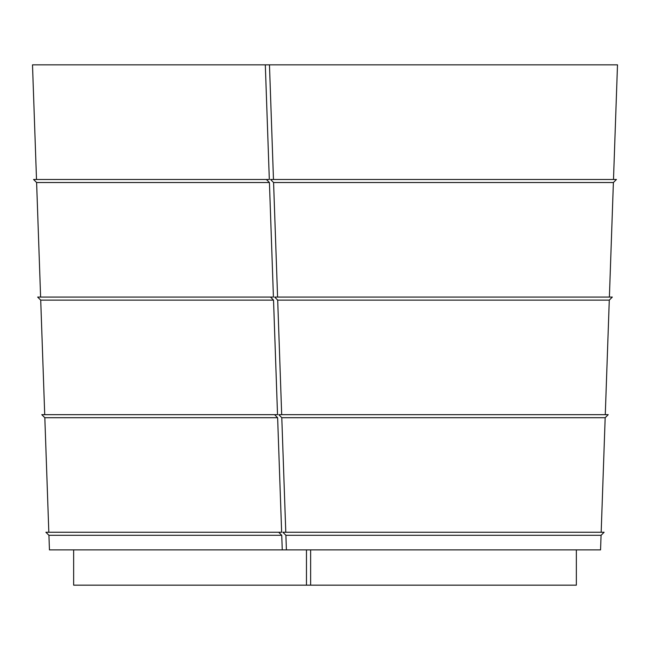 <?xml version="1.0" encoding="UTF-8"?>
<svg xmlns="http://www.w3.org/2000/svg" width="650" height="650" viewBox="0 0 650 650"><rect width="100%" height="100%" fill="white"/><g stroke="black" fill="none" stroke-linecap="round" stroke-linejoin="round"><path stroke-width="0.97" d="M40.609 297.074L36.611 182.528L33.564 179.481L266.378 179.481L269.425 182.528L273.423 297.074L270.481 297.074L273.528 300.121L277.526 414.659L274.592 414.659L277.631 417.706L281.637 532.253L278.696 532.253L281.743 535.291L282.254 549.884L286.406 549.884L285.894 535.291L601.071 535.291L604.118 532.253L282.856 532.253L285.894 535.291M36.506 179.481L32.5 64.837L265.314 64.837L269.319 179.481L266.378 179.481M44.72 414.659L40.714 300.121L37.667 297.074L270.481 297.074M48.823 532.253L44.826 417.706L41.779 414.659L274.592 414.659M282.254 549.884L49.441 549.884L48.929 535.291L45.882 532.253L278.696 532.253M576.347 549.884L576.347 585.163L73.653 585.163L73.653 549.884M273.577 182.528L613.389 182.528L616.436 179.481L270.53 179.481L273.577 182.528L277.582 297.074M609.391 297.074L613.389 182.528M613.494 179.481L617.5 64.837L269.466 64.837L273.471 179.481M277.688 300.121L274.641 297.074L612.332 297.074L609.286 300.121L277.688 300.121L281.686 414.659M605.28 414.659L609.286 300.121M281.791 417.706L278.744 414.659L608.221 414.659L605.174 417.706L281.791 417.706L285.789 532.253M601.177 532.253L605.174 417.706M310.627 585.163L310.627 549.884M601.071 535.291L600.559 549.884L286.406 549.884M36.611 182.528L269.425 182.528M265.314 64.837L269.466 64.837M40.714 300.121L273.528 300.121M44.826 417.706L277.631 417.706M48.929 535.291L281.743 535.291M306.467 585.163L306.467 549.884"/></g></svg>
